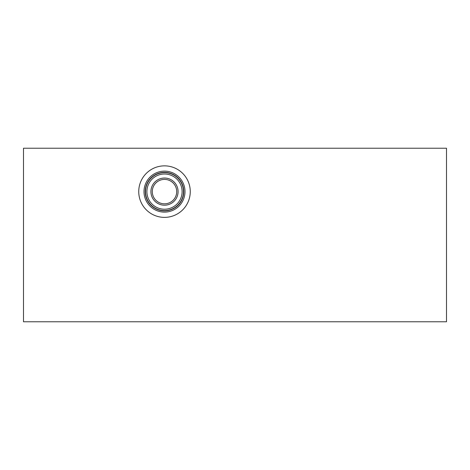 <?xml version="1.0" encoding="UTF-8"?>
<svg xmlns="http://www.w3.org/2000/svg" width="470" height="470" viewBox="0 0 470 470"><rect width="100%" height="100%" fill="white"/><g stroke="black" fill="none" stroke-linecap="round" stroke-linejoin="round"><path stroke-width="0.7" d="M446.5 148.232L446.5 321.768L23.5 321.768L23.5 148.232L446.5 148.232M138.744 191.613A25.756 25.756 0 0 1 164.5 165.857A25.756 25.756 0 0 1 190.256 191.613A25.756 25.756 0 0 1 164.5 217.375A25.756 25.756 0 0 1 138.744 191.613M184.998 191.613A20.498 20.498 0 0 1 164.5 212.111A20.498 20.498 0 0 1 144.002 191.613A20.498 20.498 0 0 1 164.5 171.121A20.498 20.498 0 0 1 184.998 191.613M183.752 191.613A19.252 19.252 0 0 1 164.5 210.866A19.252 19.252 0 0 1 145.248 191.613A19.252 19.252 0 0 1 164.5 172.367A19.252 19.252 0 0 1 183.752 191.613M183.482 191.613A18.982 18.982 0 0 1 164.5 210.601A18.982 18.982 0 0 1 145.518 191.613A18.982 18.982 0 0 1 164.5 172.631A18.982 18.982 0 0 1 183.482 191.613M182.107 191.613A17.607 17.607 0 0 1 164.5 209.226A17.607 17.607 0 0 1 146.893 191.613A17.607 17.607 0 0 1 164.5 174.006A17.607 17.607 0 0 1 182.107 191.613M178.077 191.613A13.577 13.577 0 0 1 164.5 205.196A13.577 13.577 0 0 1 150.923 191.613A13.577 13.577 0 0 1 164.5 178.036A13.577 13.577 0 0 1 178.077 191.613M176.714 191.613A12.214 12.214 0 0 1 164.5 203.827A12.214 12.214 0 0 1 152.286 191.613A12.214 12.214 0 0 1 164.5 179.405A12.214 12.214 0 0 1 176.714 191.613"/></g></svg>
